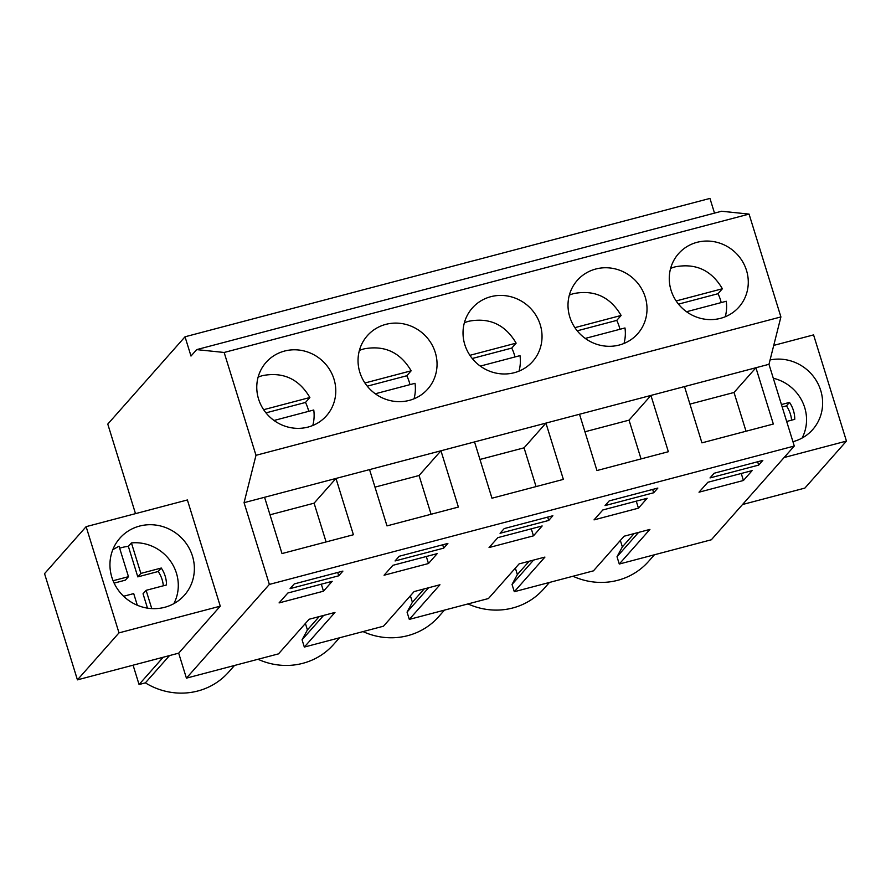 <?xml version="1.0" encoding="UTF-8"?>
<svg xmlns="http://www.w3.org/2000/svg" width="891" height="891" viewBox="0 0 891 891"><rect width="100%" height="100%" fill="white"/><g stroke="black" fill="none" stroke-linecap="round" stroke-linejoin="round"><path stroke-width="1.34" d="M220.266 606.17L119.004 632.866L86.126 526.659L187.388 499.962L220.266 606.17L178.69 653.159L186.419 678.151L269.36 584.418L244.067 502.68L255.984 455.312L224.153 352.468L196.677 349.617L190.997 356.055L185.027 336.787L107.778 424.094L135.499 513.639M133.082 665.187L139.063 684.522L145.378 682.862A67.315 64.23 41.5 0 0 228.608 672.126L234.5 665.477M163.209 657.235L139.063 684.522M742.537 504.518L804.874 488.09L846.45 441.09L813.572 334.893L773.744 345.396M620.348 540.436L622.352 546.896L617.018 556.752L619.278 564.036L711.341 539.768L794.282 446.035L768.978 364.296L780.906 316.929L749.064 214.096L721.599 211.245L196.677 349.617M515.366 568.113L517.37 574.572L512.035 584.429L514.296 591.713L593.439 570.853L624.09 536.215L649.918 529.41L619.278 564.036M410.383 595.789L412.388 602.249L407.053 612.106L409.303 619.39L488.457 598.529L519.097 563.892L544.936 557.087L514.296 591.713M305.401 623.466L307.406 629.926L302.071 639.783L304.321 647.066L383.475 626.206L414.115 591.568L439.954 584.763L409.303 619.39M186.419 678.151L278.493 653.871L309.132 619.245L325.772 614.857L334.971 612.44L304.321 647.066M119.004 632.866L77.428 679.855L178.69 653.159M77.428 679.855L44.55 573.648L86.126 526.659M269.36 584.418L794.282 446.035M342.901 571.098L338.747 575.798L290.087 588.628L294.242 583.928L342.901 571.098M533.464 535.847L489.048 547.553L497.857 537.641L542.151 525.968L533.464 535.847L531.292 528.831M443.729 548.121L447.883 543.421L399.224 556.251L395.069 560.951L443.729 548.121L442.693 544.791M653.693 492.768L657.848 488.068L609.199 500.898L605.034 505.598L653.693 492.768L652.658 489.437M602.839 509.964L647.133 498.292L638.446 508.171L594.03 519.876L602.839 509.964M552.865 515.744L548.711 520.444L500.051 533.275L504.217 528.575L552.865 515.744M332.187 581.322L323.489 591.19L279.072 602.906L287.893 592.994L332.187 581.322M392.875 565.317L437.169 553.645L428.471 563.524L384.066 575.23L392.875 565.317M758.675 465.091L710.027 477.921L714.181 473.221L762.83 460.391L758.675 465.091L757.651 461.761M752.115 470.615L743.428 480.494L699.012 492.2L707.833 482.287L752.115 470.615M244.067 502.68L264.571 497.278L282.001 553.567L353.404 534.745L335.974 478.445L369.553 469.602L386.984 525.89L458.386 507.068L440.956 450.779L474.535 441.925L491.966 498.214L563.368 479.391L545.938 423.102L562.733 418.67L579.518 414.248L596.948 470.537L668.35 451.715L650.931 395.426L768.978 364.296M684.511 386.571L701.93 442.86L773.332 424.038L755.913 367.749L734.028 392.474L746.023 431.244M264.571 497.278L335.974 478.445L314.089 503.181L326.095 541.94M369.553 469.602L440.956 450.779L419.071 475.504L431.077 514.263M474.535 441.925L545.938 423.102L524.064 447.828L536.059 486.586M579.518 414.248L650.931 395.426L629.046 420.151L641.041 458.91M255.984 455.312L780.906 316.929M224.153 352.468L749.064 214.096M284.519 351.065A40.307 38.458 -138.5 0 1 329.191 368.896A40.307 38.458 -138.5 0 1 326.462 415.785A40.307 38.458 -138.5 0 1 308.041 427.079A40.307 38.458 -138.5 0 1 263.357 409.259A40.307 38.458 -138.5 0 1 266.097 362.359A40.307 38.458 -138.5 0 1 284.519 351.065M409.303 400.382A40.307 38.458 -138.5 0 1 364.631 382.562A40.307 38.458 -138.5 0 1 367.359 335.673A40.307 38.458 -138.5 0 1 385.781 324.38A40.307 38.458 -138.5 0 1 430.464 342.2A40.307 38.458 -138.5 0 1 427.725 389.089A40.307 38.458 -138.5 0 1 409.303 400.382M595.745 269.026A40.307 38.458 -138.5 0 1 640.429 286.846A40.307 38.458 -138.5 0 1 637.7 333.735A40.307 38.458 -138.5 0 1 619.278 345.029A40.307 38.458 -138.5 0 1 574.595 327.209A40.307 38.458 -138.5 0 1 577.323 280.32A40.307 38.458 -138.5 0 1 595.745 269.026M514.285 372.705A40.307 38.458 -138.5 0 1 469.613 354.885A40.307 38.458 -138.5 0 1 472.341 307.996A40.307 38.458 -138.5 0 1 490.763 296.703A40.307 38.458 -138.5 0 1 535.446 314.523A40.307 38.458 -138.5 0 1 532.718 361.412A40.307 38.458 -138.5 0 1 514.285 372.705M720.541 318.332A40.307 38.458 -138.5 0 1 675.857 300.512A40.307 38.458 -138.5 0 1 678.586 253.623A40.307 38.458 -138.5 0 1 697.007 242.33A40.307 38.458 -138.5 0 1 741.691 260.15A40.307 38.458 -138.5 0 1 738.962 307.039A40.307 38.458 -138.5 0 1 720.541 318.332M714.504 213.116L709.949 198.415L185.027 336.787M467.998 603.92A67.315 64.23 41.5 0 0 543.566 589.096L549.446 582.447M363.016 631.596A67.315 64.23 41.5 0 0 438.584 616.772L444.464 610.123M258.034 659.273A67.315 64.23 41.5 0 0 333.59 644.449L339.482 637.8M572.98 576.243A67.315 64.23 41.5 0 0 648.548 561.43L654.428 554.77M145.378 682.862L169.524 655.576M143.874 607.417A43.069 41.097 41.5 0 0 184.415 595.221A43.069 41.097 41.5 0 0 160.458 525.957A43.069 41.097 41.5 0 0 119.906 538.142A43.069 41.097 41.5 0 0 143.874 607.417M784.113 457.529L846.45 441.09M617.018 556.752L638.569 532.406M622.352 546.896L634.147 533.564M512.035 584.429L533.575 560.083M517.37 574.572L529.165 561.241M407.053 612.106L428.593 587.759M412.388 602.249L424.183 588.918M302.071 639.783L323.611 615.436M307.406 629.926L319.201 616.594M338.747 575.798L337.711 572.467M638.446 508.171L636.274 501.154M548.711 520.444L547.675 517.114M323.489 591.19L321.317 584.184M428.471 563.524L426.299 556.507M743.428 480.494L741.256 473.477M269.995 514.809L314.089 503.181M374.977 487.132L419.071 475.504M479.971 459.455L524.064 447.828M584.953 431.779L629.046 420.151M689.935 404.102L734.028 392.474M792.934 441.691A43.069 41.097 41.5 0 0 810.765 431.612A43.069 41.097 41.5 0 0 812.67 429.607A43.069 41.097 41.5 0 0 816.212 380.502A43.069 41.097 41.5 0 0 770.08 359.942M308.698 411.33A40.307 38.458 41.5 0 0 305.502 402.454L309.879 397.509C299.042 379.065 283.36 371.747 262.845 375.556A40.307 38.458 41.5 0 0 258.123 377.138M312.774 425.497A40.307 38.458 41.5 0 0 313.755 409.994L274.027 420.474M309.879 397.509L263.647 409.693M305.502 402.454L265.986 412.867M721.198 302.584A40.307 38.458 41.5 0 0 718.001 293.707L722.378 288.762C711.541 270.318 695.86 263.001 675.345 266.81A40.307 38.458 41.5 0 0 670.622 268.391M725.263 316.75A40.307 38.458 41.5 0 0 726.243 301.258L686.527 311.727M722.378 288.762L676.146 300.946M718.001 293.707L678.485 304.132M409.971 384.634A40.307 38.458 41.5 0 0 406.775 375.757L411.152 370.812C400.304 352.368 384.634 345.051 364.118 348.86A40.307 38.458 41.5 0 0 359.385 350.441M414.037 398.8A40.307 38.458 41.5 0 0 415.017 383.308L375.289 393.777M411.152 370.812L364.909 382.996M406.775 375.757L367.248 386.171M514.953 356.957A40.307 38.458 41.5 0 0 511.757 348.08L516.134 343.135C505.286 324.692 489.616 317.374 469.1 321.183A40.307 38.458 41.5 0 0 464.367 322.765M519.019 371.124A40.307 38.458 41.5 0 0 519.999 355.632L480.271 366.101M516.134 343.135L469.902 355.32M511.757 348.08L472.241 358.494M619.936 329.28A40.307 38.458 41.5 0 0 616.739 320.404L621.116 315.459C610.279 297.015 594.598 289.698 574.082 293.507A40.307 38.458 41.5 0 0 569.349 295.088M624.001 343.447A40.307 38.458 41.5 0 0 624.981 327.955L585.253 338.424M621.116 315.459L574.884 327.643M616.739 320.404L577.223 330.817M173.834 603.675A41.844 39.928 41.5 0 0 177.498 593.361A41.844 39.928 41.5 0 0 131.423 542.92L140.867 573.414L161.271 568.035A29.815 28.456 41.5 0 1 166.506 584.953L146.102 590.332L151.76 608.598M113.079 580.732L128.471 576.677L119.026 546.183L112.823 549.68M131.423 542.92L128.36 546.372A41.844 39.928 41.5 0 0 119.65 548.21M137.314 605.245L133.706 593.595L123.615 596.257M128.471 576.677L125.397 580.141L114.126 583.115M146.102 590.332L143.039 593.796L147.483 608.141M163.331 585.788A29.815 28.456 41.5 0 0 158.208 571.499L161.271 568.035M128.36 546.372L137.804 576.878L158.208 571.499M140.867 573.414L137.804 576.878M802.089 438.049A41.844 39.928 41.5 0 0 805.754 427.747A41.844 39.928 41.5 0 0 773.299 378.241M781.44 404.547L789.515 402.409A29.815 28.456 41.5 0 1 794.761 419.327L786.675 421.465M791.587 420.173A29.815 28.456 41.5 0 0 786.452 405.873L789.515 402.409M782.198 406.998L786.452 405.873"/></g></svg>
